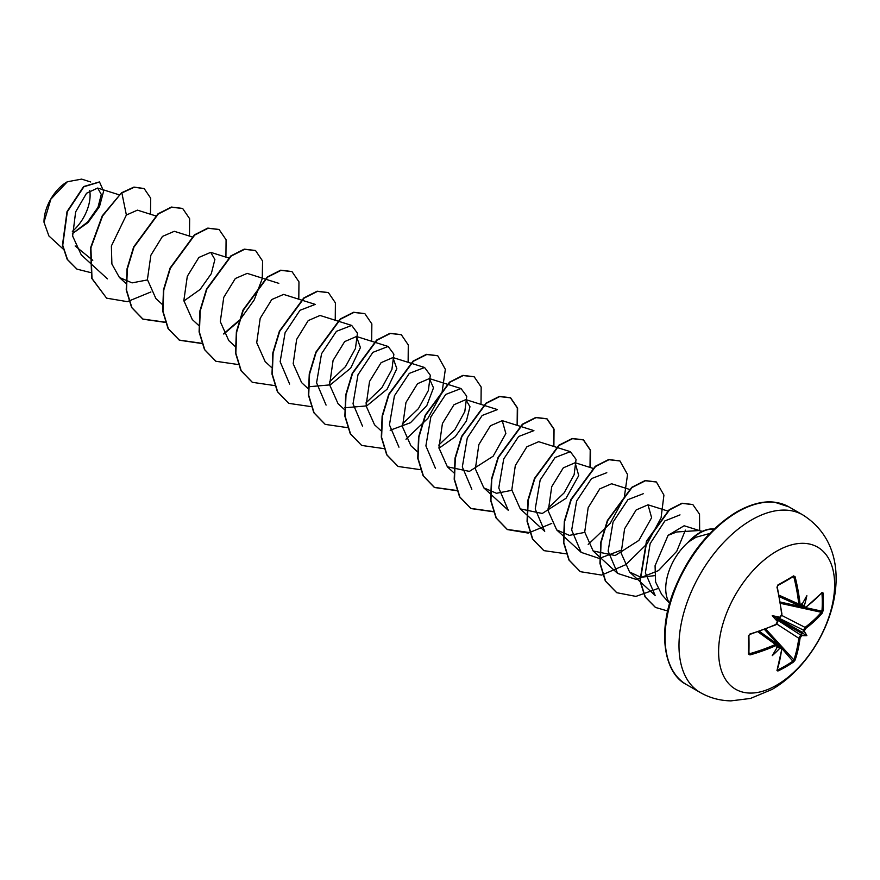<?xml version="1.0" encoding="UTF-8"?>
<svg xmlns="http://www.w3.org/2000/svg" width="880" height="880" viewBox="0 0 880 880"><rect width="100%" height="100%" fill="white"/><g stroke="black" fill="none" stroke-linecap="round" stroke-linejoin="round"><path stroke-width="1.32" d="M779.383 596.706L803.913 607.904L803.275 606.65A163.13 102.036 -124.5 0 0 803.165 605.396L804.419 605.429A163.999 102.575 55.5 0 1 804.507 606.518L805.706 607.211A163.845 92.081 -1.3 0 0 822.107 592.35L822.998 592.9A162.778 125.664 30.8 0 1 823.361 602.008A162.778 125.664 30.8 0 1 822.998 610.984L821.942 611.193A161.92 125.004 -149.2 0 0 822.294 602.261A161.92 125.004 -149.2 0 0 821.942 593.197L821.634 593.142M778.8 617.727L779.46 617.21A119.856 45.276 169.7 0 0 772.233 615.67L776.534 618.156L779.46 617.21A163.999 86.064 -4.2 0 0 780.439 616.726L781.649 614.537A163.845 92.081 -118.7 0 0 776.974 587.224L777.898 584.947A162.778 43.274 -18.8 0 0 785.972 580.426A162.778 43.274 -18.8 0 0 793.562 575.894L793.21 576.609A161.92 43.043 161.2 0 1 785.939 580.943M776.611 685.179A82.038 47.366 -60 0 1 718.608 651.695A82.038 47.366 -60 0 1 776.611 551.221A82.038 47.366 -60 0 1 834.625 584.705A82.038 47.366 -60 0 1 776.611 685.179M793.562 575.894L795.102 576.763L792.616 577.038M795.102 576.763A163.845 97.042 58.7 0 1 800.019 603.922L801.317 604.681L800.712 605.176M804.419 605.429A119.856 118.052 132.4 0 0 806.861 595.672A119.856 20.251 122.2 0 1 802.142 604.12L801.658 604.527M822.998 610.984L822.107 613.283A0.869 0.627 -139.1 0 0 821.348 612.304L821.942 611.193L805.607 607.618M822.107 613.283A163.845 97.031 -178.7 0 1 805.706 628.43L804.507 630.619A163.999 102.575 55.5 0 1 804.419 631.62L803.165 631.785A163.13 102.036 -124.5 0 0 803.275 630.63L805.046 627.374A162.976 96.525 1.3 0 0 821.348 612.304L780.538 603.361M777.425 669.724L777.623 669.955A161.92 125.004 29.2 0 0 793.21 660.957L793.87 659.89A162.976 96.525 -121.3 0 0 798.765 638.231L800.712 635.063A163.13 102.036 4.5 0 0 801.658 634.403L802.142 635.569A119.856 52.525 68.2 0 0 806.861 635.657A119.856 52.525 171.8 0 0 804.419 631.62M777.073 619.784L800.712 635.063L801.317 636.141L800.019 638.286A163.845 97.042 58.7 0 1 795.102 660.055L793.562 661.98A162.778 125.664 -150.8 0 1 785.972 666.776A162.778 125.664 -150.8 0 1 777.898 671.022L776.974 670.516A163.845 92.081 -118.7 0 0 781.649 648.89L780.439 648.197A163.999 102.575 -175.5 0 1 779.46 648.659L778.8 647.592A163.13 102.036 4.5 0 0 779.944 647.053L781.341 646.987L759.385 631.345M67.056 181.918A32.604 18.821 120 0 0 44 221.848A32.604 18.821 120 0 0 44 222.134M90.717 181.984L81.62 179.124L67.364 181.742L50.842 199.177L44 222.233L48.895 235.95L63.173 249.051M669.625 603.284A42.075 24.288 -60 0 1 688.699 541.827L688.325 541.97A40.095 23.155 -60 0 1 699.578 532.785A40.095 23.155 -60 0 1 714.197 529.034M702.438 531.3L698.72 530.541L676.742 531.982L668.085 535.348L655.072 565.719L655.589 581.977L661.672 594.451L669.592 603.416M688.699 541.827L695.926 537.262L709.731 533.489M92.774 260.315L89.76 257.862M89.463 257.62L75.152 245.96M73.579 232.749L87.637 222.024L97.988 207.306L101.299 194.425L97.669 188.045L86.548 193.248L75.636 211.904L72.622 236.027L81.268 254.881L107.426 278.861M155.903 215.952L137.456 210.144L126.379 215.017L111.375 246.004L111.892 264.022L119.405 277.464L132.088 282.876L147.455 279.928M174.262 231.319L162.448 236.423L150.865 255.255L147.411 279.576L155.859 298.474M183.876 300.993L200.123 289.454L211.321 273.647L214.885 259.479L210.716 252.34L198.88 257.455L187.308 276.276L183.832 300.608L192.28 319.539L198.682 325.413M247.148 273.394L235.323 278.52L223.762 297.33L220.297 321.651L228.745 340.549L235.125 346.456M289.63 384.065L280.148 361.735L285.098 332.695L299.981 310.299L315.26 304.392L283.591 294.415L271.766 299.53L260.194 318.34L256.718 342.683L265.166 361.625L271.568 367.499M326.073 405.097L316.58 382.778L321.541 353.727L336.424 331.331L351.703 325.424L320.034 315.458L308.209 320.595L296.648 339.394L293.183 363.715L301.62 382.635L308.011 388.531M308.319 386.782L330.308 384.857L350.702 368.126L360.415 347.611L356.477 336.501L344.652 341.605L333.08 360.415L329.604 384.758L338.052 403.7L344.762 409.849M344.762 407.792L366.74 405.889L387.145 389.158L396.836 368.665L392.909 357.555L381.095 362.67L369.534 381.469L366.058 405.79L374.506 424.721M390.159 430.243L410.487 422.719L426.8 405.614L433.499 387.838L429.363 378.587L417.538 383.691L405.966 402.49L402.479 426.833L410.927 445.775L417.637 451.935M438.977 448.25L455.235 436.722L466.433 420.904L469.975 406.736L465.795 399.641L453.981 404.745L442.42 423.533L438.933 447.854L447.381 466.807L469.403 471.383L493.152 456.203L505.857 433.521L502.238 420.662L490.424 425.766L478.852 444.565L475.365 468.919L483.813 487.861L496.474 493.284L511.852 490.325M520.256 508.893L544.72 531.333L535.227 509.014L540.166 480.018L555.071 457.556L570.35 451.66L538.681 441.694L526.867 446.809L515.306 465.586L511.808 489.929L520.267 508.882L542.267 513.469L566.016 498.3L578.732 475.618L575.124 462.737L563.299 467.852L551.727 486.673L548.251 511.016L556.699 529.936L569.371 535.37L584.738 532.4M629.64 489.456L611.567 483.769L599.753 488.884L588.17 507.694L584.705 532.037L593.153 550.957L615.142 555.544L638.891 540.397L651.618 517.704L648.01 504.812L636.174 509.938L624.602 528.759L621.137 553.091L629.585 572.011L640.926 577.291L654.709 575.63M700.557 530.915L684.145 525.756L668.085 535.348M655.149 595.408L645.381 572.88L650.144 543.62L664.884 520.905L680.009 514.888M685.399 530.145L676.742 551.309L658.438 570.614L636.251 579.436L617.606 573.408L608.124 551.089L613.052 522.093L627.946 499.642L643.236 493.735M620.939 550.297L599.291 558.437L581.163 552.376L571.681 530.046L576.609 501.05L591.514 478.599L606.793 472.703M570.35 451.66L576.059 459.382L574.123 474.705L564.146 492.844L548.064 508.233M483.813 487.861L508.277 510.301L498.773 487.982L503.723 458.975L518.628 436.502L533.907 430.628M471.834 489.258L462.33 466.939L467.291 437.932L482.185 415.459L497.464 409.585L465.795 399.608M435.402 468.215L425.887 445.896L430.859 416.867L445.742 394.427L461.021 388.542L466.752 396.253L464.805 411.565L454.839 429.704L438.757 445.093M398.959 447.172L389.444 424.864L394.427 395.813L409.299 373.384L424.589 367.499L430.309 375.221L428.362 390.533L418.374 408.694L402.292 424.072M362.516 426.14L353.023 403.821L357.984 374.77L372.867 352.352L388.146 346.467L393.877 354.178L391.908 369.49L381.931 387.651L365.871 403.018M351.703 325.424L357.434 333.146L355.465 348.458L345.477 366.63L329.417 381.986M126.379 215.017L121.869 192.951L134.233 187.264L144.177 188.595L150.711 198.22L150.469 214.236M90.585 272.569L76.989 269.137L67.507 259.556L62.744 245.322L67.32 211.772L83.919 186.736L99.539 182.028L103.609 191.213L99.495 206.602L88.088 222.53L72.413 233.596M121.561 192.775L102.256 215.82L90.607 247.687L91.696 278.289L106.59 298.155L91.993 278.465L90.915 247.863L102.564 215.996L121.561 192.775L133.925 187.088L144.023 188.518M76.835 269.049L67.199 259.38L62.447 245.146L67.023 211.596L83.611 186.56L99.385 181.94M106.59 298.155L127.325 301.653L150.898 291.973M189.475 236.082L189.64 218.724L182.677 208.505L171.688 207.229L158.312 213.983L133.947 247.148L127.347 268.906L126.511 290.092L131.901 307.681L143.055 319.209L165.495 322.41M225.918 257.125L226.083 239.756L219.109 229.537L208.109 228.272L194.733 235.037L170.368 268.213L163.79 289.971L162.954 311.157L168.355 328.746L179.509 340.252L201.707 343.497M223.784 334.048L238.942 321.079M239.47 320.518L254.21 299.926L262.262 278.63L262.57 260.975L255.563 250.58L244.574 249.315L231.198 256.058L206.833 289.212L200.233 310.97L199.397 332.156L204.776 349.756L215.919 361.273L238.15 364.529M298.793 299.2L298.969 281.842L292.006 271.623L281.006 270.358L267.63 277.112L243.265 310.266L236.676 332.035L235.84 353.221L241.23 370.81L252.384 382.327L274.593 385.572M335.236 320.243L335.401 302.874L328.427 292.644L317.438 291.39L304.062 298.155L279.697 331.331L273.108 353.078L272.283 374.264L277.673 391.853L288.816 403.37L311.025 406.615M371.679 341.286L371.855 323.928L364.892 313.698L353.903 312.422L340.527 319.176L316.151 352.33L309.562 374.088L308.715 395.274L314.105 412.874L325.248 424.391L347.468 427.647M408.122 362.318L408.287 344.96L401.324 334.73L390.324 333.476L376.948 340.23L352.583 373.395L345.994 395.153L345.169 416.35L350.559 433.939L361.713 445.445L384.142 448.646M405.999 439.241L427.922 418.286L442.046 392.447L445.346 369.325L437.756 355.762L426.756 354.508L413.391 361.273L389.026 394.438L382.437 416.185L381.601 437.371L386.991 454.96L398.134 466.477L420.585 469.689M481.008 404.393L481.173 387.046L474.21 376.816L463.221 375.551L449.856 382.294L425.48 415.448L418.88 437.206L418.044 458.392L423.434 475.992L434.577 487.52L457.028 490.732M517.44 425.436L517.605 408.078L510.642 397.848L499.642 396.594L486.266 403.348L461.901 436.524L455.323 458.282L454.487 479.468L459.888 497.057L471.042 508.574L493.46 511.764M553.883 446.479L554.048 429.11L547.085 418.88L536.096 417.626L522.72 424.38L498.355 457.545L491.766 479.292L490.93 500.478L496.309 518.067L507.452 529.595L528.187 533.082L551.76 523.402M590.326 467.511L590.502 450.164L583.539 439.934L572.55 438.669L559.174 445.412L534.798 478.577L528.209 500.335L527.373 521.521L532.763 539.121L543.906 550.638L566.346 553.85M588.203 544.434L610.126 523.479L624.25 497.64L627.55 474.518L619.96 460.966L608.96 459.712L595.584 466.477L571.23 499.642L564.641 521.4L563.816 542.586L569.206 560.175L580.36 571.681L601.667 575.08L625.812 564.674L647.163 543.719L660.836 518.265M661.122 517.418L663.927 495.099L656.414 482.009L645.425 480.744L632.049 487.498L607.684 520.652L601.095 542.399L600.248 563.585L605.638 581.185L616.77 592.702L635.921 596.398L657.833 588.577M699.655 530.629L699.523 514.173L692.857 504.603L682.253 503.393L669.504 509.916L646.767 541.288L640.244 581.009L645.326 597.025L655.501 607.442L667.656 610.984M182.534 208.417L171.391 207.053L158.015 213.807L133.639 246.972L127.05 268.73L126.214 289.916L131.604 307.505L142.747 319.033L165.418 322.19M218.955 229.449L207.801 228.107L194.425 234.861L170.071 268.037L163.482 289.795L162.657 310.981L168.047 328.57L179.201 340.076L201.63 343.277M223.641 333.762L239.162 320.342M255.409 250.492L244.266 249.139L230.89 255.882L206.525 289.036L199.936 310.794L199.089 331.98L204.479 349.58L215.765 361.185M291.852 271.535L280.709 270.182L267.333 276.936L242.957 310.101L236.368 331.859L235.532 353.045L240.933 370.634L252.23 382.239M328.273 292.556L317.13 291.214L303.754 297.979L279.389 331.155L272.811 352.913L271.975 374.088L277.376 391.677L288.673 403.282M364.738 313.61L353.595 312.257L340.219 319L315.854 352.154L309.254 373.912L308.418 395.098L313.797 412.698L325.094 424.303M401.17 334.642L390.027 333.3L376.651 340.054L352.275 373.219L345.697 394.988L344.861 416.174L350.262 433.763L361.559 445.357M437.602 355.674L426.459 354.332L413.083 361.097L388.718 394.262L382.129 416.009L381.304 437.195L386.683 454.784L397.98 466.389M474.067 376.728L462.924 375.375L449.548 382.118L425.172 415.272L418.583 437.03L417.736 458.216L423.126 475.816L434.269 487.344L456.951 490.512M517.121 425.337L517.308 407.924L510.334 397.672L499.345 396.418L485.969 403.172L461.604 436.348L455.015 458.106L454.19 479.292L459.58 496.881L470.734 508.398L493.394 511.544M553.564 446.38L553.751 428.967L546.777 418.715L535.788 417.45L522.412 424.204L498.047 457.369L491.458 479.116L490.622 500.302L496.012 517.891L507.144 529.419L529.826 532.587M590.007 467.412L590.205 450.01L583.231 439.758L572.242 438.493L558.866 445.236L534.49 478.401L527.901 500.159L527.065 521.345L532.455 538.945L543.752 550.55M619.806 460.878L608.663 459.536L595.287 466.301L570.922 499.466L564.333 521.224L563.508 542.41L568.909 559.999L580.206 571.593M656.26 481.921L645.117 480.568L631.752 487.322L607.376 520.476L600.787 542.223L599.94 563.409L605.33 581.009L616.616 592.614M692.703 504.515L681.945 503.217L669.196 509.74L646.459 541.112L639.947 580.833L645.018 596.849L655.347 607.354M688.853 541.915A40.095 23.155 -60 0 1 714.065 529.166M72.336 231.396A32.604 18.821 120 0 0 89.694 190.465M777.392 645.579L777.26 646.36A163.999 86.075 -115.8 0 1 777.183 647.339L777.293 646.723L777.183 647.339A119.856 20.251 117.8 0 1 772.233 655.655A119.856 118.052 107.6 0 0 779.46 648.659M777.26 646.36L775.962 645.601A163.845 97.031 -178.7 0 1 749.969 654.929L748.451 654.027A162.778 43.274 -101.2 0 0 748.451 635.932L749.969 633.996A163.845 92.081 -1.3 0 0 775.962 624.382L777.392 621.599M772.233 615.67A119.856 45.276 70.3 0 0 777.183 621.159L776.534 618.156M803.165 605.396L801.867 603.526M776.534 647.405L778.8 647.592M801.658 634.403L801.867 632.775L803.165 631.785M748.902 635.657A161.92 43.043 78.8 0 1 748.891 653.367L749.969 654.929M748.891 635.371L748.891 653.367L749.595 653.73A162.976 96.525 1.3 0 0 775.445 644.457L776.941 644.446L758.978 631.488M779.306 596.277L799.513 605.363L798.765 604.054A162.976 96.525 -121.3 0 0 793.87 577.038M777.26 622.248A163.999 86.075 -115.8 0 0 777.183 621.159L777.293 620.334M775.786 624.844L777.48 622.798C776.666 624.195 779.592 618.508 775.786 624.844L749.826 634.436L748.451 635.932M781.649 614.537L781.715 613.899M757.955 631.84L775.445 644.457L775.962 645.601M777.898 584.947L777.623 585.607M777.535 646.591L776.941 644.457M800.019 603.922L798.765 604.054L779.097 595.221M777.535 645.337L780.439 648.197M781.715 648.076A0.869 0.561 -173.3 0 1 781.946 648.527L781.946 648.527A0.869 0.561 -173.3 0 1 781.649 648.89M777.216 669.779A0.869 0.638 -161.6 0 1 777.271 670.208L777.271 670.208A0.869 0.638 -161.6 0 1 776.974 670.516M777.623 669.955L777.898 671.022M804.507 606.518L800.58 605.429M781.946 648.593L793.562 661.98M805.706 607.211A0.869 0.561 53.3 0 1 805.541 607.662L821.986 592.757A0.869 0.638 41.6 0 1 821.59 592.933M765.732 629.024L793.87 659.89A0.869 0.627 19.1 0 0 795.102 660.055M776.82 624.041L798.765 638.231A0.869 0.561 7 0 0 800.019 638.286M822.998 592.9L821.942 593.197M805.706 628.43A0.869 0.561 -127 0 0 805.046 627.374L781.781 615.45M778.217 617.804L804.507 630.619M806.861 635.657L801.867 632.775M700.227 692.505A102.542 59.202 -60 0 1 684.508 610.335A102.542 59.202 -60 0 1 751.498 519.97A102.542 59.202 -60 0 1 802.769 514.888L788.887 506.869A102.542 59.202 120 0 0 737.605 511.951A102.542 59.202 120 0 0 670.615 602.316A102.542 59.202 120 0 0 686.334 684.486L700.227 692.505C709.665 697.895 719.906 700.678 730.961 700.876L750.475 698.445L772.002 689.458C830.467 655.644 865.744 554.565 802.769 514.888M801.317 604.681A163.999 86.064 -4.2 0 0 802.142 604.12M802.142 635.569A163.999 102.575 -175.5 0 1 801.317 636.141M785.653 581.108A161.92 43.043 161.2 0 1 777.876 585.475M748.968 652.63L749.595 653.73M778.855 645.216L764.511 629.486M801.9 633.501L776.743 618.981M777.359 617.925L802.505 632.445M780.34 602.074L801.13 606.628M779.636 617.518L781.957 614.163L777.282 586.883L777.766 585.574L793.441 576.532M686.334 684.486C665.72 674.366 656.601 635.624 673.376 591.855C687.797 555.61 708.917 528.946 736.736 511.863C750.915 503.976 763.543 500.753 774.62 502.216L788.887 506.869M97.669 188.045L119.086 194.788M119.405 277.464L126.104 283.613M174.273 231.297L192.346 236.984M155.837 298.507L162.547 304.656M210.716 252.34L228.789 258.027M247.148 273.372L278.817 283.349M356.477 336.49L388.146 346.467M392.92 357.533L424.589 367.499M374.484 424.743L381.194 430.892M429.363 378.576L461.021 388.542M447.37 466.818L454.08 472.978M502.238 420.651L533.907 430.617M575.124 462.726L593.197 468.424M556.699 529.936L581.163 552.376M593.131 550.979L617.606 573.419M648.01 504.812L668.03 511.115M629.574 572.011L655.127 595.441M777.535 621.148L777.194 622.864M749.826 634.436C749.144 634.854 749.144 634.854 749.826 634.436M780.274 617.21L780.945 616.374M777.282 586.883C777.282 586.157 777.282 586.157 777.282 586.883M799.513 605.352L801.658 604.802M777.139 669.911L781.946 648.527L781.341 646.998M803.913 607.893L805.541 607.662"/></g></svg>
